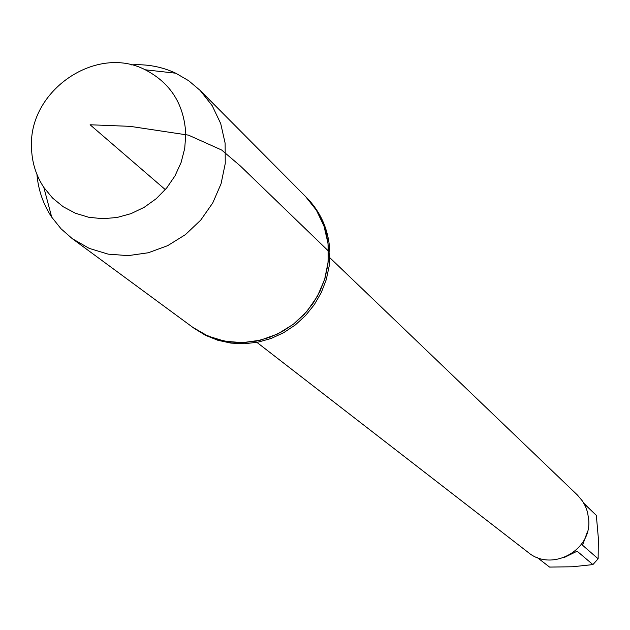 <?xml version="1.0" encoding="UTF-8"?>
<svg xmlns="http://www.w3.org/2000/svg" width="630" height="630" viewBox="0 0 630 630"><rect width="100%" height="100%" fill="white"/><g stroke="black" fill="none" stroke-linecap="round" stroke-linejoin="round"><path stroke-width="0.94" d="M72.261 238.652L194.292 328.45L205.545 335.341L217.854 340.271L230.911 343.098L244.377 343.752L257.891 342.192L271.113 338.475L283.681 332.687L295.273 324.978L305.582 315.543L314.331 304.636L321.292 292.541L326.285 279.586L329.175 266.096L329.899 252.441C329.01 231.005 321.339 212.814 306.889 197.867L305.542 196.521C320.016 211.483 327.702 229.706 328.592 251.181L327.868 264.852L324.97 278.365L319.961 291.343L312.992 303.455L304.227 314.386L293.903 323.836L282.287 331.561L269.695 337.357L256.457 341.082L242.92 342.641L229.438 341.988L216.358 339.161L204.025 334.223L192.764 327.324L207.924 336.05L224.768 341.239L242.542 342.649L260.434 340.2L277.609 333.995L293.289 324.308L306.747 311.582L317.355 296.399L324.631 279.46L328.238 261.56L328.033 243.503L324.017 226.131L316.402 210.231L305.542 196.521L200.104 90.381L212.239 105.753L220.72 123.622L225.13 143.191L225.249 163.548L221.067 183.779L212.759 202.939L200.702 220.146L185.456 234.604L167.73 245.637L148.334 252.756L128.173 255.63L108.179 254.15L89.255 248.393L72.261 238.652L61.047 228.792L51.699 217.13C43.234 204.309 38.304 190.063 36.934 174.392M583.931 503.362L596.327 515.364L598.342 538.075L598.138 558.794L592.901 564.59L572.355 566.779L549.541 567.071L537.233 557.519M537.295 557.55L549.541 567.071M592.901 564.59L577.135 551.195L564.441 557.4M587.53 531.46L582.545 545.226L598.138 558.794M596.327 515.364L584.136 503.732M256.922 342.381L528.16 552.392C551.337 572.103 591.389 550.903 588.759 520.207L587.562 512.229L585.546 506.544L582.648 501.275L577.521 495.148L329.876 257.764M131.339 64.89C147.05 63.945 161.863 66.717 175.794 73.214L188.701 80.742L200.104 90.381M31.5 146.924C28.775 90.326 96.382 44.273 145.231 69.788C170.596 82.963 184.11 104.352 185.779 133.938L184.74 148.334L181.101 162.485L174.975 175.904L166.588 188.118L156.209 198.71L144.207 207.317L130.993 213.649L117.03 217.492L102.785 218.712L88.751 217.271L75.411 213.239L63.213 206.75L52.566 198.04L43.816 187.409C35.855 175.321 31.752 161.831 31.5 146.924M165.312 189.63L90.09 124.771L130.174 126.354L188.457 135.135L221.666 150.027L240.321 165.942L328.592 251.181M43.816 187.409L51.699 217.13M145.231 69.788L175.794 73.214"/></g></svg>
